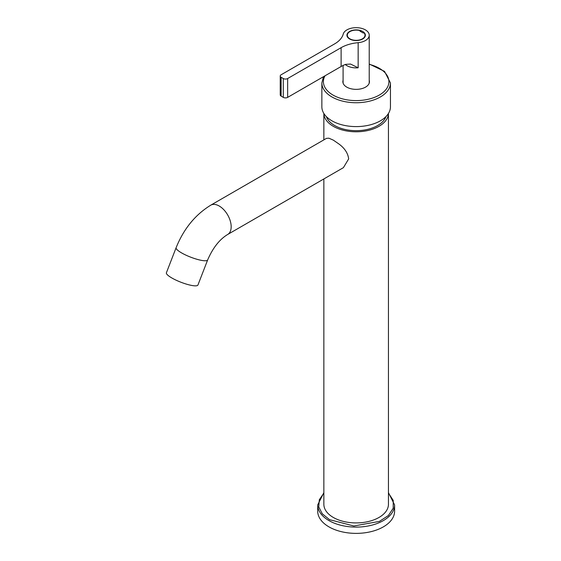 <?xml version="1.0" encoding="UTF-8"?>
<svg xmlns="http://www.w3.org/2000/svg" width="561" height="561" viewBox="0 0 561 561"><rect width="100%" height="100%" fill="white"/><g stroke="black" fill="none" stroke-linecap="round" stroke-linejoin="round"><path stroke-width="0.84" d="M326.39 116.632A30.371 17.538 0 0 0 354.868 130.657A30.371 17.538 0 0 0 385.302 118.076A30.371 17.538 0 0 0 385.919 116.632M358.752 30.112A9.228 5.33 -0 0 0 346.929 35.224A9.228 5.33 -0 0 0 349.629 38.99A9.228 5.33 180 0 0 359.685 40.147A9.228 5.33 180 0 0 365.386 35.224A9.228 5.33 180 0 0 365.008 33.723A9.228 5.33 -0 0 0 362.679 31.458A9.228 5.33 -0 0 0 358.752 30.112M287.646 97.376L287.646 78.54L341.116 47.671L341.116 66.507L287.646 97.376A3.078 1.774 180 0 1 283.298 97.376L281.124 96.12A3.078 1.774 180 0 1 280.227 94.865L280.227 76.03A3.078 1.774 180 0 1 281.124 74.774L334.594 43.905A30.757 17.756 180 0 0 343.241 34.067A13.071 7.545 180 0 1 352.098 28.05A13.071 7.545 180 0 1 365.4 29.887A13.071 7.545 180 0 1 369.229 35.224A13.071 7.545 180 0 1 358.156 42.678L358.156 67.797A13.071 7.545 180 0 1 346.915 65.672A13.071 7.545 180 0 1 345.26 64.501M287.646 78.54A3.078 1.774 180 0 1 283.298 78.54L281.124 77.285A3.078 1.774 180 0 1 280.227 76.03M341.116 47.671A30.757 17.756 180 0 1 358.156 42.678M341.116 66.507A30.757 17.756 180 0 1 345.583 64.375L350.555 64.059L358.156 67.797M343.283 83.61A13.071 7.545 180 0 1 343.087 82.313L343.087 65.469M369.229 35.224L369.229 82.313A13.071 7.545 180 0 1 369.033 83.61M369.447 81.997A13.303 7.679 -0 0 0 369.229 80.889M343.087 80.889A13.303 7.679 -0 0 0 342.862 81.997M343.087 80.258A13.303 7.679 -0 0 0 342.855 81.682A13.303 7.679 -0 0 0 352.413 89.052A13.303 7.679 -0 0 0 369.461 81.682A13.303 7.679 -0 0 0 369.229 80.258M323.466 76.696L321.86 82.937L321.86 106.793A34.291 19.796 -0 0 0 346.502 125.797A34.291 19.796 -0 0 0 390.449 106.793L390.449 82.937L384.523 71.38L369.229 64.017M359.966 31.143L363.226 33.029L363.823 32.678A8.843 5.105 0 0 1 365.001 35.224A8.843 5.105 0 0 1 353.668 40.126A8.843 5.105 0 0 1 347.315 35.224A8.843 5.105 0 0 1 358.647 30.322A8.843 5.105 0 0 1 360.562 30.799L359.966 31.143M360.562 31.486L360.562 30.799M328.97 526.877A38.45 22.195 180 0 1 317.708 511.183L317.708 504.9A38.45 22.195 180 0 0 328.97 520.594A38.45 22.195 180 0 0 370.87 525.412A38.45 22.195 180 0 0 394.6 504.9L394.6 511.183A38.45 22.195 180 0 1 370.87 531.688A38.45 22.195 180 0 1 328.97 526.877M323.858 139.871L323.858 113.455A32.293 18.646 0 0 0 333.318 126.323A32.293 18.646 0 0 0 368.254 130.425A32.293 18.646 0 0 0 388.443 113.462L388.45 504.276A32.293 18.646 180 0 1 368.514 521.499A32.293 18.646 180 0 1 333.318 517.459A32.293 18.646 180 0 1 323.858 504.276L323.858 178.938M338.851 143.946L333.318 140.131L328.886 138.195L326.488 138.357L210.754 205.179A16.914 9.768 60 0 1 223.79 209.709A16.914 9.768 60 0 1 231.174 226.735A16.914 9.768 60 0 1 227.668 234.477L343.402 167.655L348.669 158.896C347.953 153.195 344.678 148.209 338.851 143.946M194.127 285.787A16.914 3.576 -158.8 0 1 176.042 280.149A16.914 3.576 -158.8 0 1 166.4 272.765L176.126 247.681A16.914 3.576 21.2 0 0 185.768 255.066A16.914 3.576 21.2 0 0 203.86 260.704A16.914 3.576 21.2 0 0 207.668 259.918L197.942 285.002A16.914 3.576 -158.8 0 1 194.127 285.787M385.302 118.076A30.455 23.857 -153.1 0 0 385.225 117.305M281.124 77.285L281.124 96.12M283.298 78.54L283.298 97.376M325.029 75.798A32.755 18.913 -0 0 0 346.936 99.83A32.755 18.913 -0 0 0 386.95 88.133A32.755 18.913 -0 0 0 369.229 64.34M321.86 82.937A34.291 19.796 -0 0 0 346.502 101.934A34.291 19.796 -0 0 0 390.449 82.937M323.858 493.07L319.3 499.753L318.76 506.927L322.295 513.806L329.517 519.654L353.858 525.987L379.355 521.414L388.366 515.559L393.205 508.238L393.233 500.405L388.45 493.07M365.001 36.745L365.001 35.224M347.315 36.745L347.315 35.224M210.754 205.179C195.221 214.744 183.678 228.916 176.126 247.681M227.668 234.477C219.526 239.4 212.864 247.878 207.668 259.918M388.45 492.642L394.6 504.9M323.858 492.642L317.708 504.9"/></g></svg>
